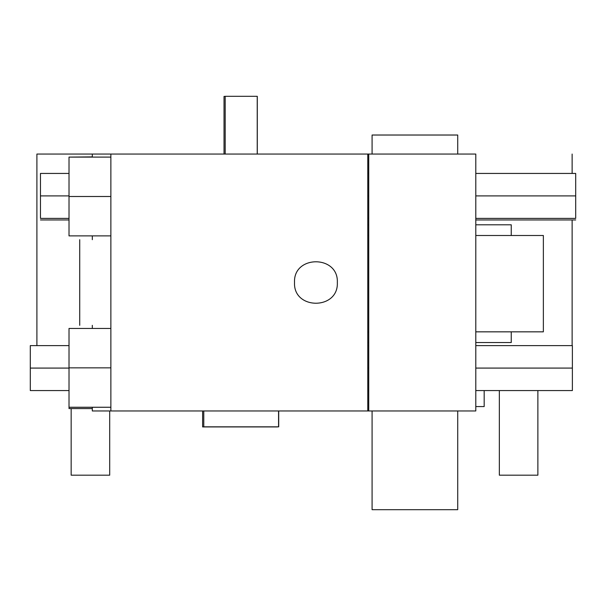 <?xml version="1.0" encoding="UTF-8"?>
<svg xmlns="http://www.w3.org/2000/svg" width="606" height="606" viewBox="0 0 606 606"><rect width="100%" height="100%" fill="white"/><g stroke="black" fill="none" stroke-linecap="round" stroke-linejoin="round"><path stroke-width="0.91" d="M79.719 239.688L79.719 325.324L79.719 239.688M337.33 282.51C338.656 310.128 293.19 310.128 294.516 282.51C293.19 254.884 338.656 254.884 337.33 282.51C338.656 310.128 293.19 310.128 294.516 282.51C293.19 254.884 338.656 254.884 337.33 282.51M484.179 406.565L475.793 406.565L484.179 406.565L484.179 390.567L484.179 406.565M109.694 475.187L71.16 475.187L109.694 475.187L109.694 410.959L109.694 475.187M537.878 475.187L499.344 475.187L537.878 475.187L537.878 390.567L537.878 475.187L534.197 475.187M368.743 154.053L475.793 154.053L368.743 154.053L368.743 410.959L475.793 410.959L475.793 154.053L475.793 410.959L368.743 410.959L368.743 154.053L367.781 154.053L367.781 410.959L368.743 410.959M457.727 509.684L372.084 509.684L457.727 509.684L457.727 410.959L457.727 509.684M457.727 154.053L457.727 135.024L372.084 135.024L457.727 135.024L457.727 154.053M92.309 407.255L92.309 410.959L367.781 410.959L367.781 154.053L36.905 154.053L36.905 345.609L36.905 154.053L92.309 154.053L92.309 157.098M475.793 218.395L575.7 218.395L575.7 173.437L475.793 173.437M575.7 195.912L475.793 195.912L575.7 195.912M368.743 195.912L367.781 195.912L368.743 195.912M69.016 173.437L40.466 173.437L40.466 195.912L69.016 195.912L40.466 195.912L40.466 218.395L69.016 218.395M475.793 390.567L572.382 390.567L572.382 345.609L475.793 345.609M572.382 368.084L475.793 368.084L572.382 368.084M368.743 368.084L367.781 368.084L368.743 368.084M69.016 345.609L30.3 345.609L30.3 368.084L69.016 368.084L30.3 368.084L30.3 390.567L69.016 390.567M110.868 154.053L110.868 410.959L110.868 154.053L367.781 154.053M367.781 410.959L110.868 410.959M110.868 196.495L69.016 196.495L69.016 157.098L110.868 157.098L69.016 157.098L69.016 196.495L110.868 196.495M69.016 235.893L110.868 235.893L69.016 235.893L69.016 196.495L69.016 235.893M110.868 367.85L69.016 367.85L69.016 328.452L110.868 328.452L69.016 328.452L69.016 367.85L110.868 367.85M69.016 407.255L110.868 407.255L69.016 407.255L69.016 367.85L69.016 408.565L92.309 408.565L69.016 408.565L69.016 407.255M69.016 157.098L92.309 156.893L69.016 157.098M277.412 426.927L202.76 426.927L277.412 426.927M225.182 96.399L224.031 96.399L224.031 154.053M278.563 426.844L203.911 426.844L278.563 426.844L278.563 410.959L278.563 426.844M257.232 154.053L257.232 96.316L225.243 96.316L257.232 96.316L257.232 154.053M367.781 331.838L368.743 331.838M475.793 331.838L543.362 331.838L543.362 235.499L475.793 235.499M368.743 235.499L367.781 235.499M543.362 235.499L543.362 331.838M367.781 342.549L368.743 342.549M475.793 342.549L511.244 342.549L511.244 331.838L511.244 342.549M511.244 224.796L511.244 235.499L511.244 224.796L475.793 224.796M368.743 224.796L367.781 224.796M572.132 154.053L572.132 173.437L572.132 154.053M572.132 219.948L572.132 345.609L572.132 219.948M575.7 219.948L475.793 219.948M69.016 219.948L40.466 219.948M71.16 475.187L71.16 408.565M499.344 475.187L499.344 390.567M372.084 509.684L372.084 410.959M372.084 154.053L372.084 135.024M92.309 328.452L92.309 325.324M92.309 239.688L92.309 235.893M368.743 173.437L367.781 173.437M368.743 218.395L367.781 218.395M368.743 345.609L367.781 345.609M368.743 390.567L367.781 390.567M202.624 426.927L202.624 410.959M203.775 426.844L203.775 410.959M278.707 426.844L278.707 410.959M225.182 154.053L225.182 96.316M257.292 154.053L257.292 96.316"/></g></svg>
